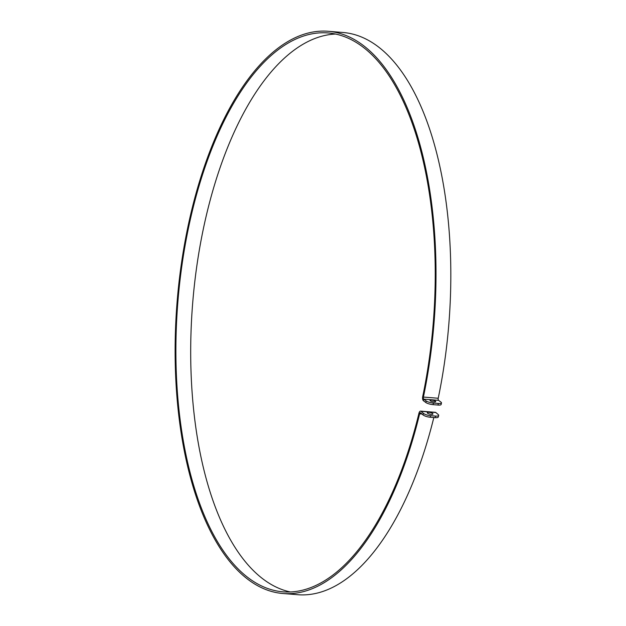 <?xml version="1.0" encoding="UTF-8"?>
<svg xmlns="http://www.w3.org/2000/svg" width="626" height="626" viewBox="0 0 626 626"><rect width="100%" height="100%" fill="white"/><g stroke="black" fill="none" stroke-linecap="round" stroke-linejoin="round"><path stroke-width="0.94" d="M427.519 413.144A2.927 0.822 -166.7 0 1 427.261 412.683A2.927 0.822 -166.7 0 1 430.297 412.557A2.927 0.822 -166.7 0 1 432.949 414.029A2.927 0.822 -166.7 0 1 430.625 414.295A2.927 0.822 -166.7 0 1 427.519 413.144M430.485 414.271A2.927 0.822 13.3 0 0 429.358 414.005M430.281 400.804A2.927 0.72 -167.9 0 1 430.015 400.397A2.927 0.72 -167.9 0 1 433.028 400.311A2.927 0.72 -167.9 0 1 435.727 401.626A2.927 0.72 -167.9 0 1 433.419 401.845A2.927 0.72 -167.9 0 1 430.281 400.804M420.57 411.118L435.383 412.323A3.341 1.526 94.6 0 1 435.845 412.526L438.192 414.537A5.571 1.557 -166.7 0 1 438.677 415.414A5.571 1.557 -166.7 0 1 435.524 416.079L430.586 415.68A5.571 1.557 -166.7 0 1 423.379 413.332L421.04 411.329A3.341 1.526 -85.4 0 0 420.57 411.118A3.341 1.526 -85.4 0 0 418.95 413.246A280.354 128.15 94.6 0 1 282.882 591.828A280.354 128.15 94.6 0 1 177.862 302.014A280.354 128.15 94.6 0 1 328.298 32.967A280.354 128.15 94.6 0 1 422.714 396.555A3.341 1.526 -85.4 0 0 423.426 400.718L425.821 402.518A5.571 1.369 12.1 0 0 433.075 404.646L438.004 405.053A5.571 1.369 12.1 0 0 441.134 404.49L441.479 402.909A5.571 1.369 -167.9 0 1 438.349 403.465L438.004 405.053M423.379 413.332L423.012 414.897A5.571 1.557 13.3 0 0 430.218 417.237L435.156 417.644A5.571 1.557 13.3 0 0 438.31 416.979L438.677 415.414M423.012 414.897L420.672 412.886A1.667 0.767 -85.4 0 0 420.437 412.784A1.667 0.767 -85.4 0 0 419.623 413.849A282.029 128.917 94.6 0 1 282.741 593.495A282.029 128.917 94.6 0 1 177.103 301.959A282.029 128.917 94.6 0 1 328.439 31.3A282.029 128.917 94.6 0 1 423.411 397.056A1.667 0.767 -85.4 0 0 423.771 399.138L426.165 400.93L425.821 402.518M433.075 404.646L433.411 403.066A5.571 1.369 -167.9 0 1 426.165 400.93M433.411 403.066L438.349 403.465M328.439 31.3L343.244 32.505A282.029 128.917 94.6 0 1 438.223 398.253A1.667 0.767 -85.4 0 0 438.576 400.343L440.97 402.135A5.571 1.369 -167.9 0 1 441.479 402.909M335.669 34.039A280.354 128.15 -85.4 0 0 192.667 303.219A280.354 128.15 -85.4 0 0 290.323 591.961M433.826 417.534A282.029 128.917 94.6 0 1 297.553 594.7L282.741 593.495M421.04 411.329L435.845 412.526M430.218 417.237L430.586 415.68M435.524 416.079L435.156 417.644M438.576 400.343L423.771 399.138L423.426 400.718M438.223 398.253L423.411 397.056M422.018 414.044L419.623 413.849"/></g></svg>
